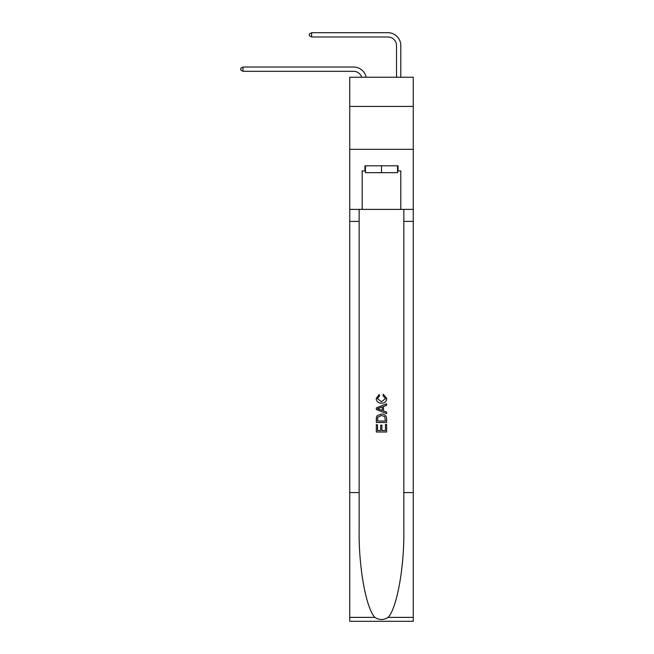<?xml version="1.0" encoding="UTF-8"?>
<svg xmlns="http://www.w3.org/2000/svg" width="654" height="654" viewBox="0 0 654 654"><rect width="100%" height="100%" fill="white"/><g stroke="black" fill="none" stroke-linecap="round" stroke-linejoin="round"><path stroke-width="0.98" d="M413.246 106.414L413.246 77.237L349.743 77.237L349.743 106.414L413.246 106.414L413.246 149.325L349.743 149.325L349.743 106.414M353.601 71.319A8.584 8.584 -33.8 0 1 361.76 77.237A8.584 8.584 -35.4 0 0 353.601 71.319L242.986 71.319L240.754 70.027L240.754 68.31L242.986 67.027L353.601 67.027A12.876 12.876 146.2 0 1 366.199 77.237M396.512 77.237L396.512 45.576A8.584 8.584 129.6 0 0 387.928 36.992L311.639 36.992L309.407 35.7L309.407 33.983L311.639 32.7L387.928 32.7A12.876 12.876 44.8 0 1 400.804 45.576L400.804 77.237M397.542 165.797L397.542 172.664L365.447 172.664L365.447 165.797M381.495 165.797L381.495 172.664M385.451 424.479L385.451 430.553L381.887 430.553L385.451 430.553L385.451 424.479L386.637 424.479L386.637 432L376.336 432L376.336 424.74L376.336 432M380.693 425.141L380.693 430.553L377.53 430.553L380.693 430.553L380.693 425.141L381.887 425.141L381.887 430.553M377.227 415.658L376.483 417.154L377.227 415.658L381.429 414.047C384.724 414.031 386.457 415.625 386.637 418.805L386.637 422.5L376.336 422.5L376.336 418.977L376.336 422.5M383.342 394.248L382.999 395.695L383.342 394.248L386.767 398.45C386.489 401.613 384.707 403.199 381.413 403.224L381.413 403.224C378.249 403.15 376.516 401.572 376.205 398.474L379.197 394.509L379.508 395.964L377.399 398.548L381.405 401.769L385.582 398.588L382.999 395.695M388.133 617.384L413.246 617.384L413.246 621.3L349.743 621.3L349.743 492.576L359.136 492.576L359.136 530.844C358.678 567.427 366.101 608.285 374.856 617.384C379.271 620.205 383.702 620.205 388.133 617.384C396.88 608.285 404.303 567.427 403.845 530.844L403.845 209.394M376.336 407.883L376.336 409.518L386.637 413.606L376.336 409.518L376.336 407.883L386.637 403.796L376.336 407.883M403.845 492.576L413.246 492.576L413.246 149.325M349.743 492.576L349.743 149.325M359.136 209.394L359.136 492.576M413.246 617.384L413.246 492.576M349.743 209.394L362.185 209.394L362.185 170.947L365.447 170.947M397.542 170.947L398.057 170.947L398.057 165.797L364.932 165.797L364.932 170.947M398.057 170.947L400.804 170.947L400.804 209.394L413.246 209.394M362.185 209.394L400.804 209.394M386.637 403.796L386.637 405.333L383.465 406.51L383.465 410.9L386.637 412.069L386.637 413.606M379.426 409.404L382.279 410.459L382.279 406.943L377.53 408.701L379.426 409.404M382.279 406.943L382.279 410.459M376.336 418.977L376.483 417.154M384.724 416.492L385.451 421.045L384.724 416.492L381.413 415.503L377.742 417.252L377.53 421.045L385.451 421.045L377.53 421.045M376.336 424.74L377.53 424.74L377.53 430.553M396.512 45.576A8.584 8.584 -135.2 0 0 387.928 36.992A8.584 8.584 -135.2 0 1 396.512 45.576A8.584 8.584 -135.2 0 0 387.928 36.992A8.584 8.584 -135.2 0 1 396.512 45.576A8.584 8.584 -135.2 0 0 387.928 36.992A8.584 8.584 -135.2 0 1 396.512 45.576A8.584 8.584 -135.2 0 0 387.928 36.992A8.584 8.584 -135.2 0 1 396.512 45.576A8.584 8.584 -135.2 0 0 387.928 36.992A8.584 8.584 -135.2 0 1 396.512 45.576A8.584 8.584 -135.2 0 0 387.928 36.992A8.584 8.584 -135.2 0 1 396.512 45.576A8.584 8.584 -135.2 0 0 387.928 36.992A8.584 8.584 -135.2 0 1 396.512 45.576A8.584 8.584 -135.2 0 0 387.928 36.992A8.584 8.584 -135.2 0 1 396.512 45.576A8.584 8.584 -135.2 0 0 387.928 36.992A8.584 8.584 -135.2 0 1 396.512 45.576A8.584 8.584 -135.2 0 0 387.928 36.992A8.584 8.584 -135.2 0 1 396.512 45.576A8.584 8.584 -135.2 0 0 387.928 36.992A8.584 8.584 -135.2 0 1 396.512 45.576A8.584 8.584 -135.2 0 0 387.928 36.992A8.584 8.584 -135.2 0 1 396.512 45.576A8.584 8.584 -135.2 0 0 387.928 36.992A8.584 8.584 -135.2 0 1 396.512 45.576A8.584 8.584 -135.2 0 0 387.928 36.992A8.584 8.584 -135.2 0 1 396.512 45.576A8.584 8.584 -135.2 0 0 387.928 36.992A8.584 8.584 -135.2 0 1 396.512 45.576A8.584 8.584 -135.2 0 0 387.928 36.992A8.584 8.584 -135.2 0 1 396.512 45.576A8.584 8.584 -135.2 0 0 387.928 36.992A8.584 8.584 -135.2 0 1 396.512 45.576A8.584 8.584 -135.2 0 0 387.928 36.992A8.584 8.584 -135.2 0 1 396.512 45.576A8.584 8.584 -135.2 0 0 387.928 36.992A8.584 8.584 -135.2 0 1 396.512 45.576A8.584 8.584 -135.2 0 0 387.928 36.992A8.584 8.584 -135.2 0 1 396.512 45.576A8.584 8.584 -135.2 0 0 387.928 36.992A8.584 8.584 -135.2 0 1 396.512 45.576A8.584 8.584 -135.2 0 0 387.928 36.992A8.584 8.584 -135.2 0 1 396.512 45.576A8.584 8.584 -135.2 0 0 387.928 36.992A8.584 8.584 -135.2 0 1 396.512 45.576A8.584 8.584 -135.2 0 0 387.928 36.992A8.584 8.584 -135.2 0 1 396.512 45.576A8.584 8.584 -135.2 0 0 387.928 36.992A8.584 8.584 -135.2 0 1 396.512 45.576A8.584 8.584 -135.2 0 0 387.928 36.992A8.584 8.584 -135.2 0 1 396.512 45.576A8.584 8.584 -135.2 0 0 387.928 36.992A8.584 8.584 -135.2 0 1 396.512 45.576A8.584 8.584 -135.2 0 0 387.928 36.992A8.584 8.584 -135.2 0 1 396.512 45.576A8.584 8.584 -135.2 0 0 387.928 36.992A8.584 8.584 -135.2 0 1 396.512 45.576A8.584 8.584 -135.2 0 0 387.928 36.992M242.986 67.027L242.986 71.319M311.639 32.7L311.639 36.992M403.845 221.404L413.246 221.404M359.136 221.404L349.743 221.404M349.743 617.384L374.856 617.384"/></g></svg>
